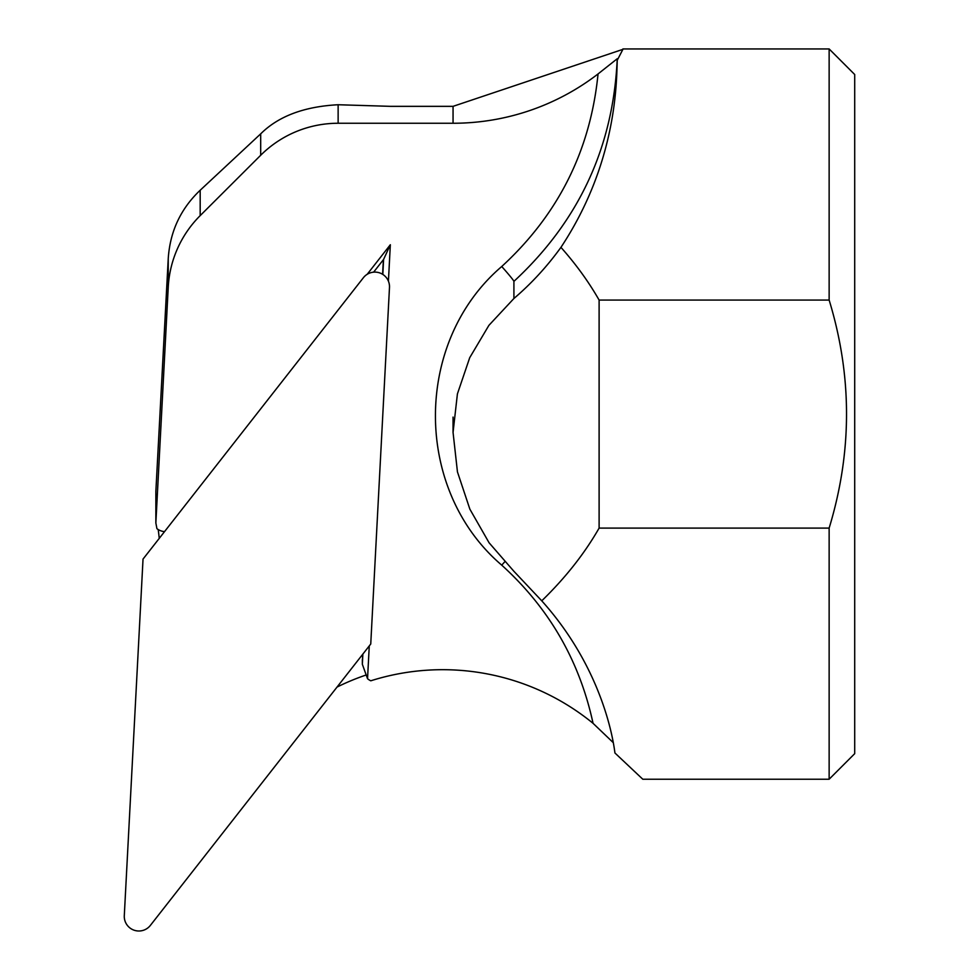<?xml version="1.0" encoding="UTF-8"?>
<svg xmlns="http://www.w3.org/2000/svg" width="979" height="979" viewBox="0 0 979 979"><rect width="100%" height="100%" fill="white"/><g stroke="black" fill="none" stroke-linecap="round" stroke-linejoin="round"><path stroke-width="1.47" d="M363.38 277.73L143.032 559.082L124.296 915.634A14.599 14.575 0 0 0 150.399 925.375L370.747 644.023L389.483 287.471A14.599 14.575 180 0 0 363.38 277.73M168.241 258.64L168.241 287.165L155.857 523.019L155.857 491.421L168.241 258.64C170.003 231.558 180.65 208.76 200.181 190.244L260.683 133.854C278.415 116.22 304.236 106.515 338.134 104.741L390.499 106.344L453.057 106.344L622.913 49.342L617.235 60.27C616.55 84.598 616.121 163.958 560.943 247.357C576.044 264.354 588.758 281.928 599.111 300.076L829.14 300.076L829.14 48.95L622.913 48.95M168.241 287.165A109.538 109.269 -0 0 1 200.181 215.625L260.683 155.269A109.538 109.269 -0 0 1 338.134 123.256L453.057 123.256A237.334 236.759 180 0 0 598.047 73.939L617.235 58.74L617.235 60.27M829.14 48.95L854.704 74.514L854.704 753.659L829.14 779.223L829.14 528.097L599.111 528.097C584.573 553.551 565.458 577.794 541.754 600.825L513.914 571.308L489.096 542.794L469.871 509.178L457.45 471.902L453.057 432.437L457.413 393.901L469.724 357.678L488.913 325.346L513.914 298.497C531.401 283.555 547.09 266.508 560.943 247.357M829.14 779.223L642.787 779.223L614.934 752.986C611.129 723.053 594.265 659.246 541.754 600.825M599.111 300.076L599.111 528.097M829.14 528.097C852.317 451.955 852.317 375.948 829.14 300.076M164.533 531.634A14.599 14.575 -0 0 1 156.909 528.66A237.334 236.759 180 0 0 155.857 523.019M158.194 529.541A237.334 236.759 0 0 1 159.247 538.389M337.009 687.087A237.334 236.759 0 0 1 365.412 675.241M613.197 742.584L593.054 723.322A237.334 236.759 180 0 0 370.796 680.797A14.599 14.575 -0 0 1 367.541 678.716L362.352 664.313L362.646 654.376M373.599 272.186L383.597 259.423L382.813 274.463M362.866 654.082L362.377 663.542M382.605 274.328L383.376 259.716M383.597 259.423L390.34 244.738L388.418 281.206M369.267 645.92L367.541 678.716M367.137 274.365L390.34 244.738M362.352 664.313L362.352 660.25A14.599 14.575 0 0 1 362.377 659.491M200.181 190.244L200.181 215.625M260.683 133.854L260.683 155.269M338.134 104.741L338.134 123.256M453.057 106.344L453.057 123.256M617.235 58.74C613.307 147.034 578.858 221.242 513.914 281.365L513.914 298.497M593.054 723.322C579.568 660.862 549.133 608.13 501.737 565.152C413.334 489.733 413.334 341.952 501.737 266.508C558.348 214.511 590.447 150.325 598.047 73.939M501.737 565.152A18.258 0.844 131.7 0 1 504.626 561.958M501.737 266.508A18.258 0.844 -131.7 0 1 513.914 281.365M453.057 417.103L453.057 432.449"/></g></svg>
